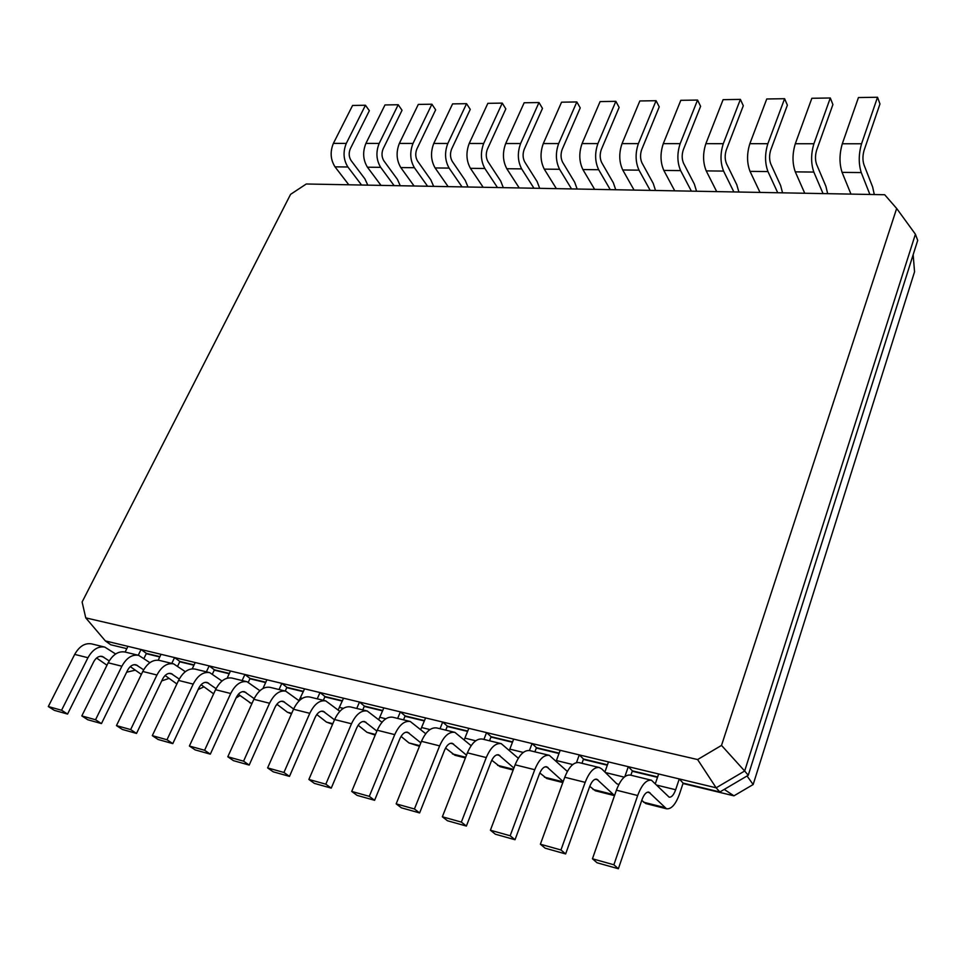<?xml version="1.0" encoding="UTF-8"?>
<svg xmlns="http://www.w3.org/2000/svg" width="966" height="966" viewBox="0 0 966 966"><rect width="100%" height="100%" fill="white"/><g stroke="black" fill="none" stroke-linecap="round" stroke-linejoin="round"><path stroke-width="1.45" d="M85.757 617.878L697.621 759.554L721.517 745.402L896.665 208.463L884.687 194.734L306.27 183.999L290.573 194.359L82.11 602.011L85.757 617.878L105.379 640.929L127.947 646.351L125.133 652.05M127.947 646.351L141.06 649.514L138.247 655.25M115.63 653.982L104.835 647.111L91.613 643.887C84.972 642.752 79.333 646.254 74.696 654.405L48.3 706.544L54.301 710.336L67.56 714.067L93.738 661.71C96.057 657.592 98.882 655.817 102.215 656.385L109.206 660.913M96.576 658.015L106.972 665.224M697.621 759.554L716.144 787.809L141.06 649.514L146.409 653.39L159.909 656.651M104.835 647.111C98.218 645.976 92.591 649.514 87.954 657.725L61.57 710.252L67.56 714.067M126.643 672.215L135.325 670.163M143.97 658.401L146.409 653.39M105.379 640.929L110.788 644.781L126.812 648.645M48.3 706.544L61.57 710.252M721.517 745.402L744.665 771.001L915.406 234.207L917.7 240.389L748.252 775.275L744.665 771.001L716.144 787.809L719.863 791.987L748.252 775.275M161.044 654.32L158.207 660.176M177.672 666.057L179.869 661.468L174.568 657.568L171.779 663.413M179.869 661.468L194.069 664.91M195.204 662.531L192.222 668.834M212.484 673.93L214.392 669.812L209.175 665.888L206.374 671.841M214.392 669.812L229.353 673.435M230.463 671.008L227.155 678.168M248.334 682.189L250.049 678.434L244.905 674.485L242.116 680.547M250.049 678.434L265.795 682.237M266.906 679.774L262.957 688.504M285.248 691.04L286.89 687.345L281.818 683.36L279.053 689.543M286.89 687.345L303.457 691.342M304.568 688.83L298.965 700.664M323.344 700.326L324.974 696.546L320 692.537L317.246 698.841M324.974 696.546L342.423 700.761M343.522 698.201L338.16 709.986M362.745 709.913L364.375 706.061L359.485 702.04L356.756 708.452M364.375 706.061L382.741 710.505M383.84 707.897L378.732 719.598M403.522 719.851L405.14 715.915L400.359 711.87L397.654 718.414M405.14 715.915L424.497 720.6M425.583 717.931L420.741 729.487M445.749 730.127L447.355 726.13L442.694 722.049L440.013 728.738M447.355 726.13L467.749 731.057M468.824 728.328L464.272 739.678M489.52 740.789L491.102 736.696L486.562 732.602L483.918 739.425M491.102 736.696L512.608 741.9M513.658 739.111L509.42 750.171M534.886 751.838L536.456 747.66L532.061 743.542L529.44 750.522M536.456 747.66L559.133 753.142M560.183 750.304L556.259 760.954M581.967 763.297L583.512 759.035L579.274 754.893L576.497 762.585M583.512 759.035L607.445 764.818M608.471 761.908L604.897 772.027M630.858 775.203L632.368 770.844L628.311 766.678L624.845 776.628M632.368 770.844L657.641 776.954M658.643 773.983L655.443 783.39M683.131 783.112L679.267 778.934L675.657 789.741C673.737 794.97 671.575 797.445 669.136 797.167L651.446 780.226C646.363 779.586 641.774 784.682 637.669 795.525L613.881 864.775L618.373 868.748L641.955 799.8C643.996 794.366 646.302 791.806 648.862 792.12L666.492 808.784C671.382 809.339 675.741 804.364 679.557 793.871L683.131 783.112L719.863 791.987M724.246 789.403L733.943 795.827L753.154 784.537L914.548 271.796L913.16 254.734M146.264 653.692L159.764 656.952M179.712 661.782L193.924 665.212M214.247 670.138L229.196 673.749M249.904 678.76L265.65 682.564M286.745 687.671L303.312 691.68M324.83 696.884L342.278 701.099M364.23 706.412L382.596 710.855M404.995 716.265L424.352 720.95M447.21 726.48L467.616 731.407M490.957 737.058L512.463 742.262M536.311 748.034L559 753.516M583.379 759.409L607.312 765.205M632.235 771.23L657.508 777.34M682.998 783.511L733.943 795.827M149.899 662.664L138.669 655.346L125 652.026C118.407 650.903 112.805 654.489 108.18 662.797L81.82 715.915L87.761 719.742L101.466 723.582L127.609 670.235C129.915 666.045 132.716 664.222 136.025 664.789L143.644 669.824M130.277 666.612L141.35 674.413M896.665 208.463L915.406 234.207M138.669 655.346C132.101 654.236 126.498 657.858 121.885 666.226L95.537 719.755L101.466 723.582M161.72 680.897L169.098 678.386M185.339 671.672L173.602 663.859L159.487 660.418C152.954 659.319 147.387 663.002 142.775 671.467L116.463 725.611L122.356 729.451L136.52 733.435L162.602 679.062C164.908 674.775 167.698 672.904 170.97 673.459L179.241 679.074M165.101 675.512L176.875 683.952M173.602 663.859C167.106 662.773 161.551 666.492 156.939 675.017L130.651 729.584L136.52 733.435M198.151 689.543L203.971 686.826M221.975 681.006L209.731 672.65L195.132 669.1C188.672 668.025 183.142 671.805 178.553 680.426L152.302 735.645L158.134 739.497L172.793 743.615L198.791 688.166C201.085 683.807 203.85 681.887 207.086 682.431L216.058 688.673M201.097 684.725L213.631 693.842M209.731 672.65C203.295 671.587 197.789 675.403 193.2 684.109L166.985 739.751L172.793 743.615M236.054 697.971L240.003 695.532M259.89 690.714L247.091 681.755L231.997 678.072C225.609 677.033 220.127 680.909 215.551 689.712L189.396 746.018L195.156 749.894L210.322 754.156L236.223 697.597C238.505 693.141 241.246 691.185 244.446 691.704L254.155 698.635M238.336 694.288L251.788 703.852M247.091 681.755C240.727 680.716 235.269 684.64 230.705 693.503L204.599 750.268L210.322 754.156M275.89 705.603L277.23 704.48M299.146 700.809L285.755 691.173L270.13 687.357C263.827 686.343 258.393 690.328 253.853 699.312L227.807 756.764L233.482 760.665L249.192 765.072L274.972 707.366C277.242 702.813 279.947 700.797 283.098 701.304L293.616 709.008M276.868 704.202L287.361 712.208L291.454 713.91M285.755 691.173C279.488 690.159 274.078 694.192 269.55 703.248L243.565 761.172L249.192 765.072M339.815 711.314L325.784 700.918L309.603 696.981C303.396 695.991 298.035 700.084 293.507 709.249L267.618 767.898L273.197 771.81L289.486 776.386L315.109 717.472C317.355 712.836 320.036 710.759 323.139 711.242L334.502 719.815M316.788 714.514L326.484 722.097L332.57 724.319M325.784 700.918C319.613 699.939 314.276 704.081 309.772 713.331L283.944 772.474L289.486 776.386M381.981 722.266L367.261 711.012L350.501 706.931C344.391 705.977 339.102 710.191 334.61 719.549L308.879 779.453L314.361 783.378L331.253 788.123L356.695 727.953C358.929 723.208 361.574 721.071 364.617 721.542L376.885 731.081M358.145 725.237L366.995 732.325L375.206 735.102M367.261 711.012C361.212 710.082 355.947 714.333 351.479 723.775L325.82 784.187L331.253 788.123M425.716 733.713L410.272 721.493L392.884 717.255C386.895 716.337 381.679 720.672 377.235 730.236L351.709 791.432L357.07 795.368L374.603 800.295L399.839 738.809C402.049 733.967 404.645 731.769 407.628 732.228L420.85 742.854M401.047 736.406L408.956 742.926L419.461 746.295M410.272 721.493C404.343 720.6 399.163 724.971 394.732 734.619L369.29 796.346L374.603 800.295M471.13 745.692L454.889 732.361L436.849 727.966C430.993 727.096 425.861 731.54 421.466 741.32L396.169 803.869L401.397 807.817L419.606 812.937L444.601 750.087C446.787 745.136 449.335 742.878 452.257 743.301L466.493 755.158M445.555 748.058L454.938 755.267L465.407 757.912M454.889 732.361C449.093 731.503 444.01 736.007 439.627 745.873L414.426 808.977L419.606 812.937M518.307 758.25L501.221 743.639L482.481 739.075C476.769 738.253 471.746 742.842 467.399 752.84L442.356 816.789L447.463 820.75L466.385 826.063L491.09 761.8C493.252 756.74 495.739 754.41 498.589 754.808L513.9 768.055M491.766 760.23L499.99 766.666L513.163 769.999M501.221 743.639C495.57 742.83 490.583 747.479 486.272 757.573L461.35 822.102L466.385 826.063M567.356 771.448L549.34 755.352L529.875 750.618C524.321 749.833 519.406 754.567 515.12 764.806L490.402 830.229L495.341 834.201L515.023 839.732L539.402 773.971C541.528 768.791 543.967 766.388 546.72 766.763L563.178 781.603M539.801 772.969L546.732 778.487L562.828 782.557M549.34 755.352C543.87 754.603 539.004 759.385 534.741 769.721L510.157 835.759L515.023 839.732M618.832 784.513L616.767 783.764L601.842 769.008L599.379 767.547L579.129 762.609C573.768 761.884 568.974 766.763 564.76 777.244L540.38 844.212L545.15 848.184L565.641 853.944L589.646 786.626C591.735 781.325 594.114 778.837 596.783 779.188L614.533 795.561M589.755 786.336L595.285 790.768L614.509 795.634M599.379 767.547C594.09 766.847 589.357 771.786 585.167 782.363L560.956 849.971L565.641 853.944M651.446 780.226L630.375 775.094C625.207 774.43 620.546 779.465 616.417 790.188L592.448 858.786L597.024 862.759L618.373 868.748M641.75 800.391L645.747 803.531L666.492 808.784M747.056 775.976L753.154 784.537M81.82 715.915L95.537 719.755M116.463 725.611L130.651 729.584M152.302 735.645L166.985 739.751M189.396 746.018L204.599 750.268M227.807 756.764L243.565 761.172M267.618 767.898L283.944 772.474M308.879 779.453L325.82 784.187M351.709 791.432L369.29 796.346M396.169 803.869L414.426 808.977M442.356 816.789L461.35 822.102M490.402 830.229L510.157 835.759M540.38 844.212L560.956 849.971M592.448 858.786L613.881 864.775M869.883 194.456L861.249 172.576C858.484 163.761 858.581 154.162 861.551 143.777L877.526 97.252L879.966 103.942L864.087 150.346C862.614 155.514 862.566 160.296 863.942 164.703L872.624 186.945L874.302 194.54M850.961 194.106L842.086 172.371C839.237 163.616 839.309 154.077 842.304 143.765L858.448 97.554L877.526 97.252M823.044 193.586L813.831 172.069C810.86 163.399 810.885 153.956 813.915 143.741L830.301 97.989L832.909 104.557L816.632 150.201C815.123 155.272 815.111 159.982 816.572 164.317L825.87 186.209L827.669 193.671M804.738 193.248L795.296 171.863C792.253 163.254 792.253 153.872 795.308 143.729L811.851 98.278L830.301 97.989M777.727 192.741L767.958 171.562C764.806 163.037 764.77 153.751 767.849 143.705L784.609 98.701L787.375 105.161L770.723 150.056C769.19 155.055 769.214 159.68 770.771 163.942L780.613 185.484L782.557 192.838M760.013 192.415L750.039 171.368C746.803 162.892 746.742 153.666 749.857 143.692L766.75 98.979L784.609 98.701M733.858 191.932L723.582 171.079C720.25 162.686 720.153 153.558 723.293 143.68L740.391 99.389L743.301 105.753L726.311 149.923C724.754 154.838 724.802 159.39 726.456 163.58L736.804 184.784L738.869 192.017M716.7 191.606L706.231 170.897C702.837 162.554 702.717 153.473 705.868 143.668L723.099 99.667L740.391 99.389M691.366 191.135L680.619 170.608C677.13 162.36 676.973 153.365 680.161 143.644L697.561 100.066L700.604 106.32L683.312 149.79C681.742 154.632 681.815 159.112 683.542 163.242L694.361 184.108L696.534 191.232M674.739 190.833L663.823 170.427C660.261 162.228 660.092 153.292 663.292 143.632L680.813 100.319L697.561 100.066M650.178 190.374L639.009 170.161C635.374 162.034 635.157 153.183 638.381 143.62L656.071 100.706L659.235 106.864L641.665 149.67C640.072 154.427 640.168 158.835 641.979 162.904L653.233 183.455L655.516 190.471M634.07 190.073L622.732 169.98C619.025 161.902 618.795 153.111 622.044 143.608L639.83 100.959L656.071 100.706M610.258 189.638L598.678 169.726C594.899 161.72 594.645 153.002 597.906 143.584L615.849 101.333L619.134 107.395L601.311 149.549C599.693 154.234 599.814 158.569 601.685 162.578L613.362 182.828L615.74 189.734M594.633 189.348L582.896 169.545C579.069 161.588 578.791 152.93 582.063 143.572L600.103 101.587L615.849 101.333M571.534 188.913L559.58 169.291C555.679 161.407 555.365 152.833 558.662 143.56L576.835 101.949L580.24 107.914L562.176 149.428C560.546 154.041 560.691 158.315 562.635 162.264L574.673 182.212L577.149 189.022M556.368 188.636L544.269 169.135C540.32 161.286 539.994 152.761 543.303 143.548L561.56 102.191L576.835 101.949M533.957 188.225L521.652 168.881C517.631 161.117 517.281 152.664 520.602 143.536L538.992 102.541L542.481 108.409L524.224 149.307C522.57 153.86 522.739 158.074 524.731 161.95L537.132 181.608L539.692 188.322M519.225 187.947L506.8 168.724C502.731 160.996 502.368 152.592 505.701 143.523L524.164 102.77L538.992 102.541M497.466 187.537L484.847 168.482C480.718 160.827 480.319 152.495 483.676 143.499L502.248 103.108L505.834 108.904L487.383 149.199C485.717 153.679 485.91 157.832 487.963 161.648L500.69 181.028L503.322 187.645M483.169 187.271L470.43 168.326C466.252 160.718 465.841 152.435 469.198 143.487L487.854 103.338L502.248 103.108M462.026 186.885L449.105 168.096C444.879 160.549 444.445 152.338 447.813 143.475L466.566 103.676L470.249 109.375L451.617 149.09C449.939 153.497 450.156 157.591 452.257 161.358L465.286 180.473L467.991 186.993M448.139 186.631L435.111 167.939C430.836 160.441 430.389 152.278 433.77 143.463L452.583 103.893L466.566 103.676M427.588 186.245L414.402 167.71C410.067 160.271 409.608 152.193 413.001 143.451L431.899 104.207L435.654 109.834L416.877 148.981C415.187 153.328 415.416 157.361 417.566 161.081L430.872 179.917L433.649 186.353M414.088 185.991L400.793 167.565C396.434 160.175 395.951 152.133 399.344 143.439L418.302 104.425L431.899 104.207M394.116 185.629L380.676 167.347C376.257 160.018 375.75 152.036 379.167 143.427L398.209 104.739L402.037 110.281L383.116 148.885C381.425 153.171 381.667 157.144 383.864 160.815L397.424 179.386L400.262 185.738M380.99 185.375L367.442 167.203C362.999 159.909 362.479 151.976 365.897 143.415L384.987 104.944L398.209 104.739M361.562 185.025L347.881 166.985C343.389 159.752 342.858 151.891 346.287 143.403L365.45 105.246L369.35 110.716L350.308 148.788C348.593 153.014 348.859 156.927 351.093 160.549L364.894 178.879L367.792 185.134M348.798 184.784L335.021 166.852C330.493 159.656 329.949 151.843 333.379 143.391L352.59 105.451L365.45 105.246M100.355 656.264L103.736 657.097M74.696 654.405L87.954 657.725M300.571 697.887L302.322 698.321M339.561 707.438L343.328 708.356M379.892 717.315L385.832 718.776M421.671 727.543L429.942 729.572M464.96 738.145L475.731 740.789M509.843 749.145L523.294 752.442M556.416 760.544L572.753 764.553M605.416 772.546L624.205 777.147M657.218 785.237L675.657 789.741M134.177 664.668L137.546 665.502M108.18 662.797L121.885 666.226M169.135 673.35L172.467 674.171M142.775 671.467L156.939 675.017M212.979 693.419L213.74 693.612M205.275 682.334L208.559 683.143M178.553 680.426L193.2 684.109M249.554 702.656L252.041 703.284M242.647 691.62L245.895 692.429M215.551 689.712L230.705 693.503M287.361 712.208L291.72 713.306M281.335 701.231L284.535 702.028M253.853 699.312L269.55 703.248M326.484 722.097L332.835 723.703M321.4 711.181L324.552 711.966M293.507 709.249L309.772 713.331M366.995 732.325L375.472 734.474M362.914 721.493L366.005 722.266M334.61 719.549L351.479 723.775M408.956 742.926L419.715 745.655M405.962 732.192L408.98 732.94M377.235 730.236L394.732 734.619M452.45 753.927L465.66 757.259M450.615 743.289L453.573 744.025M421.466 741.32L439.627 745.873M497.562 765.326L513.417 769.322M496.995 754.808L499.869 755.521M467.399 752.84L486.272 757.573M544.389 777.147L563.069 781.868M545.174 766.787L547.964 767.475M515.12 764.806L534.741 769.721M593.027 789.439L613.012 794.487M595.285 779.236L597.978 779.9M564.76 777.244L585.167 782.363M643.573 802.215L664.367 807.467M647.425 792.192L650.009 792.832M616.417 790.188L637.669 795.525M861.551 143.777L842.304 143.765M861.249 172.576L842.086 172.371M813.915 143.741L795.308 143.729M813.831 172.069L795.296 171.863M767.849 143.705L749.857 143.692M767.958 171.562L750.039 171.368M723.293 143.68L705.868 143.668M723.582 171.079L706.231 170.897M680.161 143.644L663.292 143.632M680.619 170.608L663.823 170.427M638.381 143.62L622.044 143.608M639.009 170.161L622.732 169.98M597.906 143.584L582.063 143.572M598.678 169.726L582.896 169.545M558.662 143.56L543.303 143.548M559.58 169.291L544.269 169.135M520.602 143.536L505.701 143.523M521.652 168.881L506.8 168.724M483.676 143.499L469.198 143.487M484.847 168.482L470.43 168.326M447.813 143.475L433.77 143.463M449.105 168.096L435.111 167.939M413.001 143.451L399.344 143.439M414.402 167.71L400.793 167.565M379.167 143.427L365.897 143.415M380.676 167.347L367.442 167.203M346.287 143.403L333.379 143.391M347.881 166.985L335.021 166.852"/></g></svg>
